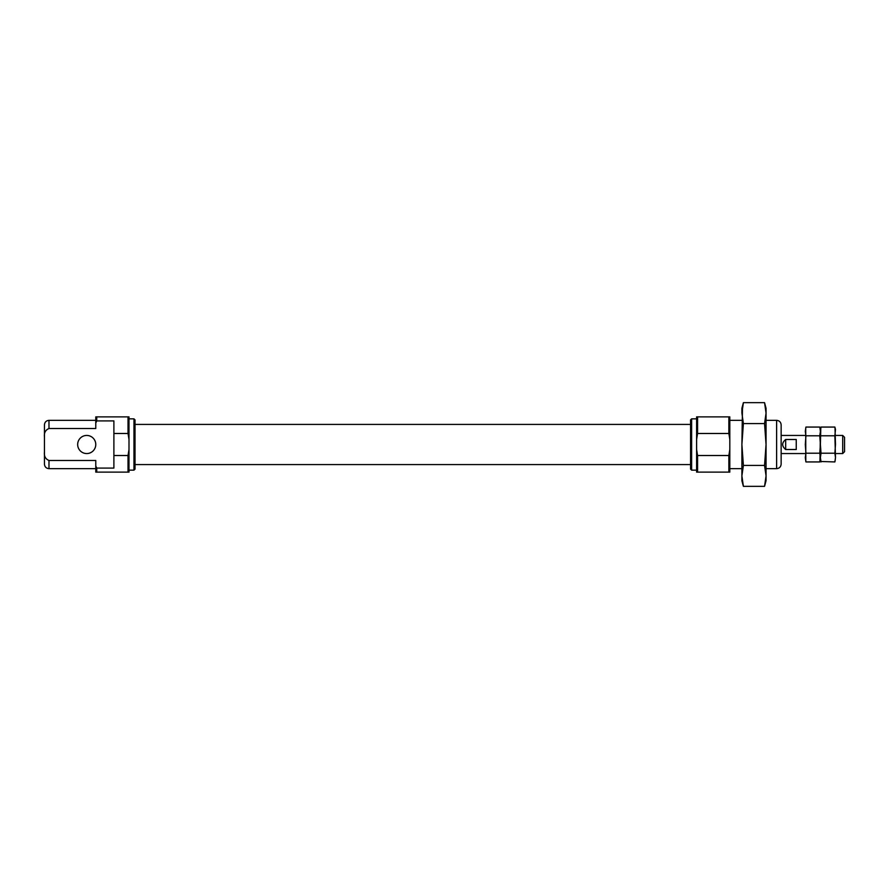 <?xml version="1.0" encoding="UTF-8"?>
<svg xmlns="http://www.w3.org/2000/svg" width="889" height="889" viewBox="0 0 889 889"><rect width="100%" height="100%" fill="white"/><g stroke="black" fill="none" stroke-linecap="round" stroke-linejoin="round"><path stroke-width="1.33" d="M729.813 449.523L729.813 472.126L696.609 472.126L696.609 449.523L697.576 455.512L728.858 455.512L729.813 449.523L729.813 439.477L728.858 433.488L697.576 433.488L696.609 439.477L696.609 449.523M728.858 472.126L728.858 455.512M128.994 449.523L128.994 472.126L128.027 472.126L128.027 455.512L128.994 449.523L128.994 439.477L128.027 433.488L113.892 433.488L113.892 420.919L96.745 420.919L95.779 423.042L95.779 428.52L48.984 428.52L48.984 420.341L95.779 420.341M128.027 455.512L113.892 455.512L113.892 433.488M128.027 433.488L128.027 416.874L128.994 416.874L128.994 439.477M95.779 423.042L95.779 416.874L128.027 416.874M729.813 439.477L729.813 416.874L696.609 416.874L696.609 439.477M781.142 464.125L781.142 424.875C780.875 422.119 779.364 420.619 776.619 420.341L776.619 468.659C779.364 468.381 780.875 466.881 781.142 464.125M128.994 470.159L133.961 470.159L133.961 418.841L128.994 418.841M96.745 472.126L95.779 472.126L95.779 465.958L96.745 468.081L96.745 472.126L128.027 472.126M96.745 420.919L96.745 416.874M96.745 468.081L113.892 468.081L113.892 455.512M133.961 470.159L135.028 469.092L135.028 419.908L133.961 418.841M691.631 418.841L691.631 470.159L690.564 469.092L690.564 419.908L691.631 418.841L696.609 418.841M697.576 472.126L697.576 455.512M697.576 433.488L697.576 416.874M728.858 433.488L728.858 416.874M95.779 468.659L48.984 468.659L48.984 460.48L95.779 460.48L48.984 460.48C45.483 459.024 43.972 456.213 44.45 452.045L44.45 436.955C43.972 432.776 45.483 429.976 48.984 428.52M77.665 444.5A9.057 9.057 0 0 0 86.722 453.557A9.057 9.057 0 0 0 95.779 444.5A9.057 9.057 0 0 0 86.722 435.443A9.057 9.057 0 0 0 77.665 444.5M95.779 460.48L95.779 465.958M44.45 436.955L44.45 424.875C44.717 422.119 46.228 420.619 48.984 420.341M48.984 468.659C46.228 468.381 44.717 466.881 44.45 464.125L44.45 452.045M835.493 453.557L842.694 453.557L842.694 435.443L835.493 435.443M785.676 449.512L796.244 449.512L796.244 439.488L785.676 439.488C781.687 442.833 781.687 446.167 785.676 449.512L785.676 439.488M842.694 453.557L844.55 451.701L844.55 437.299L842.694 435.443M834.982 427.509L835.493 444.5L834.871 453.212L821.025 453.212L820.391 444.5L820.803 427.942M834.871 453.212L835.493 457.568L834.871 435.788L821.025 435.788M819.88 427.509L820.391 431.432L821.025 427.064L834.871 427.064L835.493 429.409L834.871 435.788M820.903 461.491L834.871 461.936L835.493 457.568L835.082 461.058M819.769 453.212L820.391 457.568L819.769 461.936L805.923 461.936L805.301 457.568L805.923 453.212L819.769 453.212L820.391 444.5L819.769 435.788L805.923 435.788L805.301 431.432L805.923 427.064L819.769 427.064L820.391 429.409L820.391 459.591L821.025 461.936L820.391 457.568L821.025 453.212M805.923 453.212L805.301 444.5L805.923 435.788M819.98 461.058L820.391 431.432L819.769 435.788M805.812 461.491L805.712 427.942M742.482 482.283L743.393 486.339L741.893 480.727L741.893 444.5L743.393 423.586L764.551 423.586L766.051 444.5L764.551 465.414L766.051 475.882L764.551 486.339L743.393 486.339L741.893 475.882L743.393 465.414L764.551 465.414M742.504 406.64L741.893 444.5L743.393 465.414M743.393 423.586L741.893 413.118L743.393 402.661L764.551 402.661L766.051 413.118L764.551 423.586M741.893 413.118L741.893 408.273L743.393 402.661M765.462 406.718L764.551 402.661L766.051 408.273L766.051 480.727L764.551 486.339M765.451 482.36L766.051 475.882M729.813 468.659L741.893 468.659M766.051 468.659L776.619 468.659M729.813 420.341L741.893 420.341M766.051 420.341L776.619 420.341M135.028 464.58L690.564 464.58M135.028 424.42L690.564 424.42M691.631 470.159L696.609 470.159M781.142 453.557L805.301 453.557M781.142 435.443L805.301 435.443"/></g></svg>
